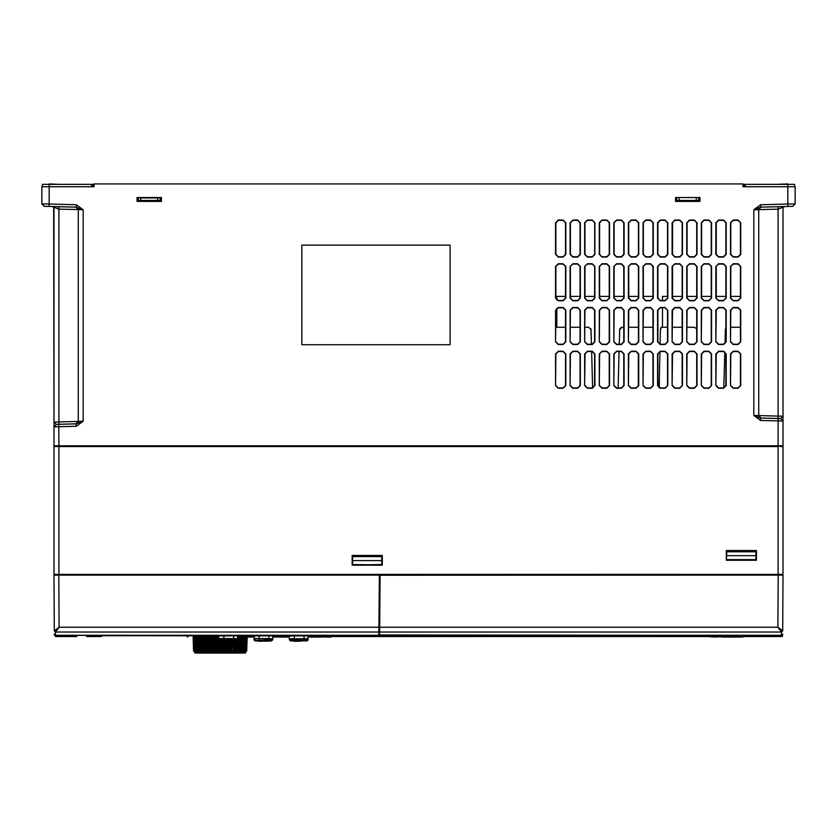 <?xml version="1.0" encoding="UTF-8"?>
<svg xmlns="http://www.w3.org/2000/svg" width="837" height="837" viewBox="0 0 837 837"><rect width="100%" height="100%" fill="white"/><g stroke="black" fill="none" stroke-linecap="round" stroke-linejoin="round"><path stroke-width="1.26" d="M58.82 445.839L53.997 445.839L53.997 426.818L56.361 424.39L76.355 423.867L83.156 421.262L76.418 426.295L75.926 423.878M52.145 206.519L75.937 207.137L78.301 209.564L83.156 209.763L83.156 421.262L78.301 421.45L78.301 209.564L58.862 209.124L52.051 206.509L58.862 209.124L58.925 206.697L76.355 207.147L76.418 204.72L83.156 209.763L75.926 207.137M781.12 575.113L777.96 575.113L781.12 575.113M653.278 266.469L652.954 296.392L643.318 296.392L643.318 266.459L643.318 298.056L645.704 300.441L650.569 300.441L652.954 298.056L652.954 266.459L650.569 264.073L645.704 264.073L642.994 266.469L642.994 298.056L645.704 300.765L650.569 300.765L653.278 298.056L653.278 266.469L650.569 263.76L645.704 263.76L642.994 266.469M638.694 266.469L638.369 296.392L628.744 296.392L628.733 266.459L628.744 298.056L631.129 300.441L635.984 300.441L638.369 298.056L638.369 266.459L635.984 264.073L631.129 264.073L628.42 266.469L628.42 298.056L631.129 300.765L635.984 300.765L638.694 298.056L638.694 266.469L635.984 263.76L631.129 263.76L628.42 266.469M624.12 266.469L623.795 296.392L614.159 296.392L614.159 266.459L614.159 298.056L616.545 300.441L621.41 300.441L623.795 298.056L623.795 266.459L621.41 264.073L616.545 264.073L613.835 266.469L613.835 298.056L616.545 300.765L621.41 300.765L624.12 298.056L624.12 266.469L621.41 263.76L616.545 263.76L613.835 266.469M609.535 266.469L609.21 296.392L599.574 296.392L599.574 266.459L599.585 298.056L601.96 300.441L606.825 300.441L609.21 298.056L609.21 266.459L606.825 264.073L601.96 264.073L599.25 266.469L599.25 298.056L601.96 300.765L606.825 300.765L609.535 298.056L609.535 266.469L606.825 263.76L601.96 263.76L599.25 266.469M594.95 266.469L594.626 296.392L585 296.392L585 266.459L585 298.056L587.386 300.441L592.24 300.441L594.626 298.056L594.636 266.459L592.24 264.073L587.386 264.073L584.676 266.469L584.676 298.056L587.386 300.765L592.24 300.765L594.95 298.056L594.95 266.469L592.24 263.76L587.386 263.76L584.676 266.469M580.376 266.469L580.051 296.392L570.415 296.392L570.415 266.459L570.415 298.056L572.801 300.441L577.666 300.441L580.051 298.056L580.051 266.459L577.666 264.073L572.801 264.073L570.091 266.469L570.091 298.056L572.801 300.765L577.666 300.765L580.376 298.056L580.376 266.469L577.666 263.76L572.801 263.76L570.091 266.469M565.791 266.469L565.467 296.392L556.762 296.392L556.762 299.939L555.841 298.056L558.227 300.441L563.081 300.441L565.467 298.056L565.477 266.459L563.081 264.073L558.227 264.073L555.841 266.459L555.841 298.056L555.517 266.469L555.517 298.056L558.227 300.765L563.081 300.765L565.791 298.056L565.791 266.469L563.081 263.76L558.227 263.76L555.517 266.469M740.755 266.469L740.431 296.392L730.795 296.392L730.795 266.459L730.795 298.056L733.181 300.441L738.046 300.441L740.431 298.056L740.431 266.459L738.046 264.073L733.181 264.073L730.471 266.469L730.471 298.056L733.181 300.765L738.046 300.765L740.755 298.056L740.755 266.469L738.046 263.76L733.181 263.76L730.471 266.469M726.171 266.469L725.846 296.392L716.221 296.392L716.221 266.459L716.221 298.056L718.606 300.441L723.461 300.441L725.846 298.056L725.857 266.459L723.461 264.073L718.606 264.073L715.897 266.469L715.897 298.056L718.606 300.765L723.461 300.765L726.171 298.056L726.171 266.469L723.461 263.76L718.606 263.76L715.897 266.469M711.596 266.469L711.272 296.392L701.636 296.392L701.636 266.459L701.636 298.056L704.022 300.441L708.887 300.441L711.272 298.056L711.272 266.459L708.887 264.073L704.022 264.073L701.312 266.469L701.312 298.056L704.022 300.765L708.887 300.765L711.596 298.056L711.596 266.469L708.887 263.76L704.022 263.76L701.312 266.469M697.012 266.469L696.687 296.392L687.062 296.392L687.062 266.459L687.062 298.056L689.447 300.441L694.302 300.441L696.687 298.056L696.687 266.459L694.302 264.073L689.447 264.073L686.738 266.469L686.738 298.056L689.447 300.765L694.302 300.765L697.012 298.056L697.012 266.469L694.302 263.76L689.447 263.76L686.738 266.469M682.437 266.469L682.113 296.392L672.477 296.392L672.477 266.459L672.477 298.056L674.863 300.441L679.728 300.441L682.113 298.056L682.113 266.459L679.728 264.073L674.863 264.073L672.153 266.469L672.153 298.056L674.863 300.765L679.728 300.765L682.437 298.056L682.437 266.469L679.728 263.76L674.863 263.76L672.153 266.469M667.853 266.469L665.143 263.76L660.288 263.76L657.579 266.469L657.579 298.056L660.288 300.765L665.143 300.765L667.853 298.056L667.853 266.469L665.143 264.073L660.288 264.073L657.903 266.459L657.903 298.056L660.288 300.441L665.143 300.441L667.528 298.056L667.528 266.459L667.528 296.392L662.475 296.392L662.475 300.441M58.799 424.328L58.862 445.839L783.003 445.839L783.003 416.617M794.669 186.797L794.669 184.37L744.187 184.37L744.187 186.797L742.974 186.797L744.187 186.797L742.974 186.797L742.974 183.878L94.026 183.878L94.026 186.797L41.85 186.797L41.85 203.883L49.142 204.008L49.08 206.436L44.215 206.31L41.85 203.883M784.876 206.519L782.396 206.582L784.949 206.519L783.003 207.178L783.003 416.251L778.138 416.062L778.075 418.49L779.718 418.531L760.645 418.04L760.582 420.467L778.138 420.927L778.201 418.5L780.639 418.563L783.003 420.99L783.003 416.251L783.003 420.99L778.138 420.927L778.138 445.839L780.105 445.839M789.521 206.394L792.785 206.31L795.15 203.883L792.785 206.31L787.92 206.436L787.858 204.008L795.15 203.883L795.15 186.797L787.858 186.797L787.858 183.878L776.987 184.37M740.431 327.257L730.806 327.257M696.572 328.732L694.333 327.257L687.062 327.257M682.103 327.257L672.488 327.257M667.528 327.257L661.408 327.257L662.475 327.257L661.408 327.257L662.475 327.257L661.408 327.257L662.475 327.257L662.475 307.828L660.288 307.828L657.903 310.203L657.903 341.789L660.288 344.174L665.143 344.174L667.528 341.789L667.528 310.203L665.143 307.828L660.288 307.493L665.143 307.493L667.528 310.203M565.467 327.257L555.841 327.257L556.762 327.257L555.841 327.257L556.762 327.257L555.841 327.257L556.762 327.257L556.762 308.319M652.944 327.257L643.318 327.257M638.369 327.257L628.744 327.257M623.785 327.257L622.1 327.257L619.673 329.621L619.286 344.174L619.673 329.621M590.87 328.732L591.445 344.174L591.058 329.621L588.631 327.257L585 327.257M580.051 327.257L570.426 327.257M789.406 206.394L760.645 207.147L753.844 209.763L760.582 204.72L761.074 207.137M777.96 575.113L380.134 575.113L379.684 627.07M379.611 634.969L781.507 635.429L782.721 634.101L781.517 635.304L781.517 632.029L777.897 627.185L782.731 630.816L781.517 632.019L782.741 630.826L783.034 575.113L780.168 575.113L780.189 574.381L783.003 574.381L778.138 574.381L778.138 446.571L53.997 446.571L53.997 574.381L778.138 574.381M744.145 636.8L710.132 636.831L742.586 636.831M738.872 636.79L727.855 637.072M75.675 636.591L55.493 636.591L55.493 635.429L55.493 636.591L75.686 636.57M100.953 636.518L100.953 635.775L104.604 635.702L323.417 635.9L103.349 635.702L100.953 635.775L100.953 636.518L102.093 635.722L101.518 636.371L102.093 635.722L99.739 636.528L100.953 636.518M55.483 632.029L55.483 635.304L54.279 634.226L55.493 635.429L378.879 635.429L379.37 578.398L380.103 578.398L379.37 578.398L378.973 623.952L379.705 623.952L378.973 623.952L378.952 626.379L379.684 626.379L378.952 626.379L378.952 627.185L379.402 575.113L347.847 575.113L352.513 575.113L352.513 574.381L352.513 575.113L379.402 575.113L58.831 575.113L379.402 575.113L378.889 635.304L55.483 635.304L54.279 634.101L55.493 635.429L378.879 635.429L55.483 635.304L55.483 632.029L54.259 630.826L55.483 632.029M783.003 574.381L783.003 446.571L780.053 446.571M79.023 186.797L94.026 186.797L94.026 184.37L42.331 184.37L42.331 186.797M676.809 197.49L699.889 197.49L675.585 197.49L675.585 201.382L699.889 201.382L699.889 197.49L699.889 201.382L675.585 201.382L675.585 197.49L676.809 197.49M676.809 197.982L676.809 200.409L698.675 200.409L698.675 197.982M160.191 197.982L160.191 200.409L157.764 200.409L157.764 197.982L160.191 197.49M138.325 197.49L140.752 197.982L140.752 200.409L138.325 200.409L138.325 197.982M194.854 652.169L194.875 653.122L245.44 653.122L245.461 652.169M308.058 636.842L309.659 636.769L309.659 636.183L308.937 636.821M288.022 636.078L294.551 635.932L287.635 636.141L287.635 636.79L289.236 636.863M288.001 637.02L274.055 637.02M274.431 636.026L274.431 636.675L274.431 636.026L269.033 635.806L274.431 636.026M252.805 635.921L259.313 635.764L252.397 635.984L252.397 636.612L253.998 636.706M237.593 636.706L239.194 636.612L239.194 636.026L233.805 635.806L238.807 635.953M217.16 635.984L233.805 635.806L217.16 635.984L217.16 636.675L218.76 636.758M312.661 635.702L322.381 637.083L309.533 637.051M252.68 637.051L247.208 637.083M259.125 635.764L259.114 638.568L254.029 638.683L253.988 635.838L254.532 640.274L268.687 639.803L271.575 639.918L271.575 640.556L267.191 640.629L271.784 640.546L272.695 639.813L272.789 638.725L268.834 638.61L268.844 635.806M254.134 639.75L254.009 637.03L254.05 639.75L255.264 640.964L271.565 640.922L272.778 639.771L271.554 640.964L272.716 639.73M268.384 641.205L258.664 640.964L268.384 641.205M308.058 637.03L307.974 640.054L307.263 640.87L308.058 637.03L307.263 640.567L301.027 640.598M296.675 640.839L293.902 641.205L300.138 641.205M293.902 640.964L290.502 640.964L289.278 639.489L290.962 640.713L294.195 640.734L290.491 640.682L290.491 640.033L306.802 640.064L306.802 640.661L301.111 640.839M295.859 640.891L297.553 640.839M301.446 640.839L296.518 640.839L301.446 640.828M295.859 640.462L301.446 640.096L295.859 640.096L295.869 640.671L298.767 640.619L296.8 640.723M296.518 640.577L301.425 640.671M223.887 635.764L223.877 638.568L218.802 638.683L219.168 640.211L224.358 640.629L220.016 640.556L220.016 639.876L233.45 639.803L236.337 639.918L236.337 640.504L230.562 640.462M231.033 640.315L226.817 640.629M228.334 640.629L229.348 640.629M226.074 640.629L227.842 640.629M230.97 640.703L226.733 640.514M227.643 640.629L226.817 640.514M230.311 640.567L229.348 640.483M230.97 640.295L232.278 640.315L230.97 640.169M232.278 640.315L230.552 640.315M225.279 640.169L226.9 640.284M226.042 640.253L230.311 640.274L226.042 640.19M76.418 426.295L53.997 426.818L53.997 208.8M782.721 634.237L782.354 636.235L781.507 636.591L781.507 635.576M236.337 640.504L237.551 639.311L236.316 640.525L230.552 640.357M254.05 639.771L254.982 640.933L258.664 640.964M290.502 640.964L289.288 639.73M331.117 637.083L331.609 636.402L334.654 636.591M331.609 636.402L334.612 636.591M782.993 416.334L780.639 418.563L761.074 418.05M334.674 636.591L323.417 635.9M76.355 423.867L57.198 424.369M75.937 423.878L78.301 421.45L53.997 422.089L56.361 424.39L58.925 424.328L58.862 209.124M760.582 420.467L753.844 415.424L753.844 209.763L778.138 209.124L778.138 416.062L758.699 415.623L761.063 418.05L776.872 418.458M760.645 207.147L771.735 206.865M784.949 206.509L778.138 209.124L784.949 206.509L778.075 206.697L781.727 206.603M381.86 575.113L381.86 574.381L381.86 575.113L381.86 574.381L381.871 575.113L381.86 574.381L381.871 575.113L386.014 575.113L386.014 574.381M381.766 557.128L382.258 565.153L382.258 555.433L352.126 555.433L352.126 565.153L382.258 565.153L381.766 556.647L352.607 556.647L352.565 565.153L381.808 564.923L381.777 557.128L381.808 564.923L352.565 564.546L352.586 560.528L381.787 560.528L381.777 558.551L381.787 560.539L381.766 556.647L352.607 556.647L352.586 560.528L381.787 560.528L381.808 564.546L352.565 564.923L381.818 565.153M730.806 385.533L733.181 387.908L738.046 387.908L740.421 385.533L740.421 353.936L738.046 351.571L733.181 351.571L730.806 353.936L730.471 385.533L733.181 388.242L738.046 388.242L740.755 385.533L740.755 353.946L738.046 351.237L733.181 351.237L730.471 353.946L730.471 385.533M614.159 341.789L616.545 344.174L621.41 344.174L623.785 341.789L623.785 310.203L621.41 307.828L616.545 307.828L614.159 310.203L613.835 341.799L616.545 344.509L621.41 344.509L624.12 341.799L624.12 310.203L621.41 307.493L616.545 307.493L613.835 310.203L613.835 341.799M628.744 341.789L631.129 344.174L635.984 344.174L638.369 341.789L638.369 310.203L635.984 307.828L631.129 307.828L628.744 310.203L628.42 341.799L631.129 344.509L635.984 344.509L638.694 341.799L638.694 310.203L635.984 307.493L631.129 307.493L628.42 310.203L628.42 341.799M643.329 341.789L645.704 344.174L650.569 344.174L652.944 341.789L652.944 310.203L650.569 307.828L645.704 307.828L643.318 310.203L642.994 341.799L645.704 344.509L650.569 344.509L653.278 341.799L653.278 310.203L650.569 307.493L645.704 307.493L642.994 310.203L642.994 341.799M672.488 341.789L674.863 344.174L679.728 344.174L682.103 341.789L682.113 310.203L679.728 307.828L674.863 307.828L672.477 310.203L672.153 341.799L674.863 344.509L679.728 344.509L682.437 341.799L682.437 310.203L679.728 307.493L674.863 307.493L672.153 310.203L672.153 341.799M687.062 341.789L689.447 344.174L694.302 344.174L696.687 341.789L696.687 310.203L694.302 307.828L689.447 307.828L687.062 310.203L686.738 341.799L689.447 344.509L694.302 344.509L697.012 341.799L697.012 310.203L694.302 307.493L689.447 307.493L686.738 310.203L686.738 341.799M701.647 341.789L704.022 344.174L708.887 344.174L711.262 341.789L711.272 310.203L708.887 307.828L704.022 307.828L701.647 310.203L701.312 341.799L704.022 344.509L708.887 344.509L711.596 341.799L711.596 310.203L708.887 307.493L704.022 307.493L701.312 310.203L701.312 341.799M716.221 341.789L718.606 344.174L723.461 344.174L725.846 341.789L725.846 310.203L723.461 307.828L718.606 307.828L716.221 310.203L715.897 341.799L718.606 344.509L723.461 344.509L726.171 341.799L726.171 310.203L723.461 307.493L718.606 307.493L715.897 310.203L715.897 341.799M730.806 341.789L733.181 344.174L738.046 344.174L740.431 341.789L740.431 310.203L738.046 307.828L733.181 307.828L730.806 310.203L730.471 341.799L733.181 344.509L738.046 344.509L740.755 341.799L740.755 310.203L738.046 307.493L733.181 307.493L730.471 310.203L730.471 341.799M599.585 341.789L601.96 344.174L606.825 344.174L609.21 341.789L609.21 310.203L606.825 307.828L601.96 307.828L599.585 310.203L599.25 341.799L601.96 344.509L606.825 344.509L609.535 341.799L609.535 310.203L606.825 307.493L601.96 307.493L599.25 310.203L599.25 341.799M585 341.789L587.386 344.174L592.24 344.174L594.626 341.789L594.626 310.203L592.24 307.828L587.386 307.828L585 310.203L584.676 341.799L587.386 344.509L592.24 344.509L594.95 341.799L594.95 310.203L592.24 307.493L587.386 307.493L584.676 310.203L584.676 341.799M570.426 341.789L572.801 344.174L577.666 344.174L580.041 341.789L580.051 310.203L577.666 307.828L572.801 307.828L570.426 310.203L570.091 341.799L572.801 344.509L577.666 344.509L580.376 341.799L580.376 310.203L577.666 307.493L572.801 307.493L570.091 310.203L570.091 341.799M555.841 341.789L558.227 344.174L563.081 344.174L565.467 341.789L565.467 310.203L563.081 307.828L558.227 307.828L555.841 310.203L555.517 341.799L558.227 344.509L563.081 344.509L565.791 341.799L565.791 310.203L563.081 307.493L558.227 307.493L555.517 310.203L555.517 341.799M555.852 385.533L558.227 387.908L563.081 387.908L565.467 385.533L565.467 353.936L563.081 351.571L558.227 351.571L555.841 353.936L555.517 385.533L558.227 388.242L563.081 388.242L565.791 385.533L565.791 353.946L563.081 351.237L558.227 351.237L555.517 353.946L555.517 385.533M570.426 385.533L572.801 387.908L577.666 387.908L580.041 385.533L580.041 353.936L577.666 351.571L572.801 351.571L570.426 353.936L570.091 385.533L572.801 388.242L577.666 388.242L580.376 385.533L580.376 353.946L577.666 351.237L572.801 351.237L570.091 353.946L570.091 385.533M585.011 385.533L587.386 387.908L592.24 387.908L594.626 385.533L594.626 353.936L592.24 351.571L587.386 351.571L585.011 353.936L584.676 385.533L587.386 388.242L592.24 388.242L594.95 385.533L594.95 353.946L592.24 351.237L587.386 351.237L584.676 353.946L584.676 385.533M599.585 385.533L601.96 387.908L606.825 387.908L609.2 385.533L609.2 353.936L606.825 351.571L601.96 351.571L599.585 353.936L599.25 385.533L601.96 388.242L606.825 388.242L609.535 385.533L609.535 353.946L606.825 351.237L601.96 351.237L599.25 353.946L599.25 385.533M614.17 385.533L616.545 387.908L621.41 387.908L623.785 385.533L623.785 353.936L621.41 351.571L616.545 351.571L614.17 353.936L613.835 385.533L616.545 388.242L621.41 388.242L624.12 385.533L624.12 353.946L621.41 351.237L616.545 351.237L613.835 353.946L613.835 385.533M628.744 385.533L631.129 387.908L635.984 387.908L638.359 385.533L638.359 353.936L635.984 351.571L631.129 351.571L628.744 353.936L628.42 385.533L631.129 388.242L635.984 388.242L638.694 385.533L638.694 353.946L635.984 351.237L631.129 351.237L628.42 353.946L628.42 385.533M643.329 385.533L645.704 387.908L650.569 387.908L652.944 385.533L652.944 353.936L650.569 351.571L645.704 351.571L643.329 353.936L642.994 385.533L645.704 388.242L650.569 388.242L653.278 385.533L653.278 353.946L650.569 351.237L645.704 351.237L642.994 353.946L642.994 385.533M659.368 387.73L659.368 379.287L659.054 387.573L657.903 385.533L660.288 387.908L665.143 387.908L667.518 385.533L667.528 353.936L665.143 351.571L660.288 351.571L657.903 353.936L657.903 385.533L657.579 353.946L657.579 385.533L660.288 388.242L665.143 388.242L667.853 385.533L667.853 353.946L665.143 351.237L660.288 351.237L657.579 353.946M672.488 385.533L674.863 387.908L679.728 387.908L682.103 385.533L682.103 353.936L679.728 351.571L674.863 351.571L672.488 353.936L672.153 385.533L674.863 388.242L679.728 388.242L682.437 385.533L682.437 353.946L679.728 351.237L674.863 351.237L672.153 353.946L672.153 385.533M687.072 385.533L689.447 387.908L694.302 387.908L696.687 385.533L696.687 353.936L694.302 351.571L689.447 351.571L687.062 353.936L686.738 385.533L689.447 388.242L694.302 388.242L697.012 385.533L697.012 353.946L694.302 351.237L689.447 351.237L686.738 353.946L686.738 385.533M701.647 385.533L704.022 387.908L708.887 387.908L711.262 385.533L711.262 353.936L708.887 351.571L704.022 351.571L701.647 353.936L701.312 385.533L704.022 388.242L708.887 388.242L711.596 385.533L711.596 353.946L708.887 351.237L704.022 351.237L701.312 353.946L701.312 385.533M716.231 385.533L718.606 387.908L723.461 387.908L725.846 385.533L725.846 353.936L723.461 351.571L718.606 351.571L716.221 353.936L715.897 385.533L718.606 388.242L723.461 388.242L726.171 385.533L726.171 353.946L723.461 351.237L718.606 351.237L715.897 353.946L715.897 385.533M704.022 257.022L701.636 254.312L704.022 256.708L708.887 256.708L711.272 254.312L711.272 222.726L708.887 220.33L704.022 220.33L701.636 222.726L701.636 254.312L701.312 222.726L701.312 254.312L704.022 257.022L708.887 257.022L711.596 254.312L711.596 222.726L708.887 220.016L704.022 220.016L701.312 222.726M718.606 257.022L716.221 254.312L718.606 256.708L723.461 256.708L725.857 254.312L725.857 222.726L723.461 220.33L718.606 220.33L716.21 222.726L716.221 254.312L715.897 222.726L715.897 254.312L718.606 257.022L723.461 257.022L726.171 254.312L726.171 222.726L723.461 220.016L718.606 220.016L715.897 222.726M733.181 257.022L730.795 254.312L733.181 256.708L738.046 256.708L740.431 254.312L740.431 222.726L738.046 220.33L733.181 220.33L730.795 222.726L730.795 254.312L730.471 222.726L730.471 254.312L733.181 257.022L738.046 257.022L740.755 254.312L740.755 222.726L738.046 220.016L733.181 220.016L730.471 222.726M572.801 257.022L570.415 254.312L572.801 256.708L577.666 256.708L580.051 254.312L580.051 222.726L577.666 220.33L572.801 220.33L570.415 222.726L570.415 254.312L570.091 222.726L570.091 254.312L572.801 257.022L577.666 257.022L580.376 254.312L580.376 222.726L577.666 220.016L572.801 220.016L570.091 222.726M558.227 257.022L555.831 254.312L558.227 256.708L563.081 256.708L565.477 254.312L565.477 222.726L563.081 220.33L558.227 220.33L555.831 222.726L555.831 254.312L555.517 222.726L555.517 254.312L558.227 257.022L563.081 257.022L565.791 254.312L565.791 222.726L563.081 220.016L558.227 220.016L555.517 222.726M587.386 257.022L585 254.312L587.386 256.708L592.24 256.708L594.636 254.312L594.636 222.726L592.24 220.33L587.386 220.33L584.99 222.726L585 254.312L584.676 222.726L584.676 254.312L587.386 257.022L592.24 257.022L594.95 254.312L594.95 222.726L592.24 220.016L587.386 220.016L584.676 222.726M601.96 257.022L599.574 254.312L601.96 256.708L606.825 256.708L609.21 254.312L609.221 222.726L606.825 220.33L601.96 220.33L599.574 222.726L599.574 254.312L599.25 222.726L599.25 254.312L601.96 257.022L606.825 257.022L609.535 254.312L609.535 222.726L606.825 220.016L601.96 220.016L599.25 222.726M616.545 257.022L614.159 254.312L616.545 256.708L621.41 256.708L623.795 254.312L623.795 222.726L621.41 220.33L616.545 220.33L614.149 222.726L614.159 254.312L613.835 222.726L613.835 254.312L616.545 257.022L621.41 257.022L624.12 254.312L624.12 222.726L621.41 220.016L616.545 220.016L613.835 222.726M631.129 257.022L628.733 254.312L631.129 256.708L635.984 256.708L638.369 254.312L638.38 222.726L635.984 220.33L631.129 220.33L628.733 222.726L628.733 254.312L628.42 222.726L628.42 254.312L631.129 257.022L635.984 257.022L638.694 254.312L638.694 222.726L635.984 220.016L631.129 220.016L628.42 222.726M645.704 257.022L643.318 254.312L645.704 256.708L650.569 256.708L652.954 254.312L652.954 222.726L650.569 220.33L645.704 220.33L643.318 222.726L643.318 254.312L642.994 222.726L642.994 254.312L645.704 257.022L650.569 257.022L653.278 254.312L653.278 222.726L650.569 220.016L645.704 220.016L642.994 222.726M660.288 257.022L657.892 254.312L660.288 256.708L665.143 256.708L667.539 254.312L667.539 222.726L665.143 220.33L660.288 220.33L657.892 222.726L657.892 254.312L657.579 222.726L657.579 254.312L660.288 257.022L665.143 257.022L667.853 254.312L667.853 222.726L665.143 220.016L660.288 220.016L657.579 222.726M674.863 257.022L672.477 254.312L674.863 256.708L679.728 256.708L682.113 254.312L682.113 222.726L679.728 220.33L674.863 220.33L672.477 222.726L672.477 254.312L672.153 222.726L672.153 254.312L674.863 257.022L679.728 257.022L682.437 254.312L682.437 222.726L679.728 220.016L674.863 220.016L672.153 222.726M689.447 257.022L687.051 254.312L689.447 256.708L694.302 256.708L696.698 254.312L696.698 222.726L694.302 220.33L689.447 220.33L687.051 222.726L687.051 254.312L686.738 222.726L686.738 254.312L689.447 257.022L694.302 257.022L697.012 254.312L697.012 222.726L694.302 220.016L689.447 220.016L686.738 222.726M744.187 184.37L742.974 184.37L742.974 186.797L787.858 186.797L787.858 204.008L760.582 204.72M660.288 307.493L657.579 310.203L657.579 341.799L660.288 344.509L665.143 344.509L667.853 341.799L667.853 310.203M301.864 245.115L450.086 245.115L450.086 344.75L301.864 344.75L301.864 245.115M137.111 197.49L161.415 197.49L161.415 201.382L137.111 201.382L137.111 197.49M76.355 207.147L49.739 206.457M53.997 432.237L53.997 275.446M56.749 446.571L56.738 445.839M780.251 446.571L780.262 445.849L780.251 446.571M46.945 206.383L44.215 206.31L46.945 206.383M76.418 204.72L49.142 204.008L49.142 183.878L59.281 184.37M94.026 186.797L92.813 186.797L94.026 186.797M760.645 418.04L753.844 415.424L758.699 415.623L758.699 209.564L761.063 207.137L758.699 209.564M601.96 220.016L606.825 220.016M609.535 222.726L609.535 254.312M609.148 254.898L607.285 256.666M631.129 263.76L635.984 263.76M660.288 220.016L665.143 220.016M667.853 222.726L667.853 254.312M667.466 254.898L665.603 256.666M718.606 263.76L723.461 263.76M587.386 220.016L592.24 220.016M594.95 222.726L594.95 254.312M594.563 254.898L592.701 256.666M733.181 220.016L738.046 220.016M740.755 222.726L740.755 254.312M740.368 254.898L738.506 256.666M704.022 220.016L708.887 220.016M711.596 222.726L711.596 254.312M711.209 254.898L709.347 256.666M661.397 327.257L660.393 329.621L660.09 344.164L657.903 341.789L657.579 310.203M704.022 263.76L708.887 263.76M674.863 220.016L679.728 220.016M682.437 222.726L682.437 254.312M682.04 254.898L680.188 256.666M689.447 220.016L694.302 220.016M697.012 222.726L697.012 254.312M696.625 254.898L694.762 256.666M616.545 263.76L621.41 263.76M587.386 263.76L592.24 263.76M645.704 220.016L650.569 220.016M653.278 222.726L653.278 254.312M652.881 254.898L651.019 256.666M616.545 220.016L621.41 220.016M624.12 222.726L624.12 254.312M623.722 254.898L621.86 256.666M558.227 220.016L563.081 220.016M565.791 222.726L565.791 254.312M565.404 254.898L563.542 256.666M689.447 263.76L694.302 263.76M718.606 220.016L723.461 220.016M726.171 222.726L726.171 254.312M725.784 254.898L723.921 256.666M674.863 263.76L679.728 263.76M558.227 263.76L563.081 263.76M733.181 263.76L738.046 263.76M645.704 263.76L650.569 263.76M555.841 327.257L555.517 310.203M601.96 263.76L606.825 263.76M572.801 263.76L577.666 263.76M660.288 300.765L657.903 298.056L657.579 266.469M660.288 263.76L665.143 263.76M631.129 220.016L635.984 220.016M638.694 222.726L638.694 254.312M638.307 254.898L636.444 256.666M572.801 220.016L577.666 220.016M580.376 222.726L580.376 254.312M579.989 254.898L578.126 256.666M768.596 418.249L770.417 418.291M768.471 415.843L770.584 415.895M783.306 206.885L784.133 206.624M788.098 206.436L787.23 206.457M725.574 328.721L725.009 343.609L725.376 329.621M724.79 351.969L723.848 387.887L724.79 351.969M660.466 328.805L661.01 327.434M659.368 379.287L659.702 362.714M619.872 328.721L621.169 327.434M619.098 351.571L618.145 387.908L619.098 351.571M592.586 387.887L591.633 351.571L592.586 387.887M659.723 361.804L659.933 351.592M776.454 206.739L771.63 206.865M772.572 206.833L774.141 206.802M776.307 206.739L778.075 206.697L778.138 209.124M53.997 406.186L53.997 404.177M53.997 213.707L53.997 214.377M53.997 215.119L53.997 215.883M53.997 330.259L53.997 329.401M53.997 328.795L53.997 328.083M53.997 225.948L53.997 227.12M53.997 227.915L53.997 228.459M53.997 423.198L53.997 414.315M387.531 575.113L387.531 574.381L721.002 574.381L721.002 575.113L721.996 575.113M782.741 630.826L783.034 575.113L380.134 575.218M760.687 575.113L763.888 575.113L763.825 574.381L780.189 574.381M379.674 627.541L379.611 633.128L379.674 627.185L777.897 627.185L778.169 575.113M379.611 635.429L379.6 636.392M379.6 636.036L379.6 635.419M738.872 636.549L379.569 636.591L379.611 634.331M781.517 632.019L379.632 632.019L379.653 629.267M379.611 633.128L379.611 635.304L781.517 635.304M755.937 559.681L755.895 551.782L726.788 551.782L726.275 560.288L726.275 550.568L756.407 550.568L756.407 560.288L755.937 559.681L726.746 559.681M726.673 574.381L726.673 575.113M756.02 575.113L756.02 574.381M726.746 560.089L755.947 560.089M755.916 555.674L726.767 555.674M379.6 633.128L379.287 627.237M711.868 636.591L710.132 636.591M712.894 636.831L739.657 636.8M734.331 637.072L730.785 637.072M728.577 637.072L738.893 637.051M738.056 637.072L735.085 637.072M378.868 636.591L378.879 635.429L378.868 636.591M334.748 636.591L378.879 636.591L334.748 636.591M59.103 627.185L58.831 575.113L53.966 575.113L54.259 630.816L59.103 627.185L55.472 632.019L378.899 632.019L55.472 632.019L59.103 627.185L378.952 627.185L59.103 627.185L58.831 575.113L53.966 575.113L54.259 630.826M378.92 629.958L378.92 630.742L378.92 629.958M379.674 627.237L378.952 627.237L379.674 627.237M378.994 621.525L379.035 616.911L378.994 621.525M53.934 567.34L53.997 562.893L53.934 567.34M346.842 575.113L346.842 574.381L352.513 574.381M57.45 574.381L58.161 574.381M56.832 575.113L56.811 574.391M726.275 560.288L756.407 560.288L756.407 550.568L726.275 550.568L726.275 560.288M58.862 574.381L58.862 446.571L56.947 446.571M157.764 197.982L140.752 197.982M157.764 200.409L140.752 200.409M92.813 184.37L92.813 186.797M243.724 636.11L243.232 650.977L242.699 650.977L243.096 636.11M228.867 650.977L227.863 650.977L227.476 652.222L228.47 652.222L228.867 650.977L229.035 640.755M227.863 650.977L227.926 640.755M226.712 640.755L226.586 650.977L226.293 652.222L225.279 652.222L225.31 640.619M224.358 640.629L225.383 640.703L224.347 640.629L224.075 652.222L223.04 652.222L223.029 640.629M221.951 640.619L221.815 652.222L220.769 652.222L220.727 640.608M219.545 652.222L219.493 650.977L218.436 650.977L218.499 652.222L219.545 652.222L219.587 640.483M217.275 652.222L217.118 650.977L216.061 650.977L216.239 652.222L217.275 652.222L217.285 636.695M215.036 652.222L214.764 650.977L213.728 650.977L214.021 652.222L215.036 652.222L214.994 636.11M212.839 652.222L212.452 650.977L211.447 650.977L211.845 652.222L212.839 652.222L212.744 636.11M210.694 652.222L210.202 650.977L209.229 650.977L209.731 652.222L210.694 652.222L210.547 636.11M208.622 652.222L208.036 650.977L207.105 650.977L207.702 652.222L208.622 652.222L208.434 636.11M206.655 652.222L205.965 650.977L205.075 650.977L205.776 652.222L206.655 652.222L206.415 636.11M204.793 652.222L203.182 650.977L204.793 652.222L204.5 636.11M201.445 652.222L199.802 650.977L200.754 652.222L201.445 652.222L201.414 650.977L203.046 652.222L202.732 636.852M199.991 652.222L198.348 650.977L199.373 652.222L199.991 652.222L199.97 651.196M198.704 652.222L197.082 650.977L198.17 652.222L198.683 651.374M197.584 652.222L195.994 650.977L197.134 652.222L197.563 651.531M196.653 652.222L195.094 650.977L196.287 652.222L196.632 651.678M195.9 652.222L194.404 650.977L195.889 651.814M195.356 652.222L193.922 650.977L195.345 651.939M195 652.222L193.65 650.977L195 652.054M247.187 636.11L246.664 650.977L245.325 652.054M246.915 636.11L246.392 650.977L244.969 651.939M246.434 636.11L245.911 650.977L244.425 651.814M245.733 636.11L245.22 650.977L244.038 652.222L243.682 651.678M242.73 652.222L244.32 650.977L243.18 652.222L242.751 651.531M243.232 650.977L242.019 652.222M241.631 651.374L241.611 652.222L242.699 650.977M242.427 636.11L241.966 650.977L240.941 652.222L240.324 652.222L240.345 651.196M237.52 639.531L237.269 652.222L238.901 650.987L238.869 652.222L239.821 650.977L240.512 650.977L239.413 652.222M235.731 640.546L235.521 652.222L237.133 650.977L236.149 652.222M235.479 640.556L235.239 650.977L234.538 652.222L233.659 652.222L234.329 652.222M233.837 640.577L233.659 652.222L234.35 650.977L234.506 640.567M233.429 640.577L233.209 650.977L232.613 652.222L231.692 652.222L232.393 652.222M231.828 640.587L231.692 652.222L232.404 640.577M231.274 640.587L230.583 652.222L229.62 652.222L229.725 640.755M227.549 640.755L227.476 652.222M231.085 650.977L230.112 650.977L230.206 640.755M230.112 650.977L229.62 652.222M233.209 650.977L232.278 650.977M235.239 650.977L234.35 650.977M236.306 650.977L236.494 640.504M237.133 650.977L237.426 639.824M239.319 636.11L238.901 650.977L238.137 650.977L238.43 636.685M238.137 650.977L237.269 652.222M239.821 650.977L240.156 636.11M240.512 650.977L240.951 636.11M241.966 650.977L241.338 650.977L241.715 636.11M241.338 650.977L240.324 652.222M243.87 650.977L244.299 636.11M244.32 650.977L244.822 636.11M245.22 650.977L245.304 636.11M244.843 650.977L243.661 652.222M245.911 650.977L246.109 636.11M245.628 650.977L244.414 652.222M246.392 650.977L246.706 636.11M246.204 650.977L244.959 652.222M246.664 650.977L247.082 636.11M246.57 650.977L245.314 652.222M245.461 652.222L246.727 650.977L247.25 636.11M194.854 652.222L193.588 650.977L193.106 636.978M193.65 650.977L193.159 636.978M193.745 650.977L193.263 636.978M193.922 650.977L193.431 636.978M194.111 650.977L193.64 636.978M194.404 650.977L193.912 636.967M194.686 650.977L194.236 636.967M195.094 650.977L194.613 636.957M195.471 650.977L195.031 636.957M195.994 650.977L195.513 636.947M196.454 650.977L196.036 636.936M197.082 650.977L196.622 636.926M197.626 650.977L197.239 636.915M198.348 650.977L197.909 636.905M198.976 650.977L198.62 636.905M199.802 650.977L199.384 636.894M200.493 650.977L200.179 636.884M203.046 652.222L201.414 650.977L201.016 636.873M202.177 650.977L201.895 636.863M203.182 650.977L202.816 636.842M204.008 650.977L203.747 636.11M205.075 650.977L204.73 636.11M205.965 650.977L205.745 636.11M207.105 650.977L206.781 636.11M208.036 650.977L207.858 636.11M209.229 650.977L208.947 636.11M210.202 650.977L210.066 636.11M211.447 650.977L211.206 636.11M212.452 650.977L212.368 636.11M213.728 650.977L213.54 636.11M214.764 650.977L214.722 636.11M216.061 650.977L215.915 636.11M217.118 650.977L217.118 636.11M218.436 650.977L218.342 636.748M219.493 650.977L219.535 640.462M221.878 650.977L220.822 650.977L220.78 640.608M220.822 650.977L220.769 652.222M224.243 650.977L223.197 650.977L223.197 640.629M223.197 650.977L223.04 652.222M226.586 650.977L225.551 650.977L225.582 640.755M225.551 650.977L225.279 652.222M323.019 635.89L331.107 637.083L324.808 637.083L315.319 635.722M331.598 636.612L329.15 636.246M199.98 635.702L203.454 636.842L193.106 637.083M272.831 636.758L274.431 636.675L273.291 635.911L274.431 636.675M272.841 635.89L272.789 638.725L271.575 639.918M264.398 640.608L262.724 640.598L264.398 640.608M259.784 640.587L257.963 640.577L259.784 640.587M264.094 639.991L262.849 639.991M264.094 640.232L267.191 640.703L259.784 640.703L264.094 640.326M262.849 640.232L259.784 640.703M267.191 640.703L264.094 640.504M271.575 640.556L272.778 639.73L272.82 637.009M267.285 640.901L257.325 640.577M262.138 641.205L258.664 641.205M255.254 640.504L254.04 639.311L254.009 637.03M289.278 639.489L289.225 636.005L289.278 639.489L290.491 640.682M295.754 640.901L294.781 640.901L295.754 640.901M290.502 640.922L294.948 640.734M304.689 640.713L306.792 640.943M306.792 640.964L296.507 640.682M306.802 640.064L308.026 638.872L308.016 639.468L308.079 636.047L308.026 638.872L304.072 638.767L304.072 635.974M294.352 635.932L294.352 638.725L289.267 638.84L290.491 640.033M295.88 640.723L301.446 640.598M301.54 640.943L301.446 640.315M295.859 640.776L296.518 640.776M300.828 640.598L298.736 640.744L301.027 640.65M298.537 640.64L296.811 640.661M300.839 640.682L298.746 640.64M301.446 640.577L296.518 640.483M298.715 640.839L300.441 640.975M298.715 640.996L300.462 640.996M300.42 640.922L299.636 640.985M300.703 640.839L301.435 640.964M298.61 640.996L297.386 640.996M236.337 639.918L237.551 639.311L237.603 635.89L237.562 638.725L233.596 638.61L233.607 635.806M220.016 639.876L218.802 638.683L218.75 635.838L218.813 639.363L220.016 640.556M230.311 639.918L225.383 639.918L225.435 640.556M227.779 640.483L225.373 640.148L230.311 640.169M230.311 640.305L226.911 640.535M227.036 640.284L228.177 640.462M227.999 640.493L229.244 640.483M227.999 640.546L228.752 640.514M228.375 640.462L228.94 640.514M230.604 640.525L230.039 640.514M227.727 640.577L227.026 640.535M225.425 640.378L227.089 640.357M228.187 640.284L229.15 640.284L228.187 640.326M778.054 446.571L778.065 445.849M58.946 445.839L58.946 446.571M55.2 206.593L58.925 206.697L55.2 206.593M42.561 203.893L44.215 206.31M99.739 636.528L86.609 636.528L99.739 636.528M777.981 575.113L778.002 574.381M58.998 574.381L59.019 575.113M745.401 184.37L745.401 186.797M696.248 200.409L696.248 197.982M679.236 197.982L679.236 200.409M91.599 186.797L91.599 184.37M288.775 636.026L287.635 636.79L288.775 636.026M309.659 636.769L308.55 636.068L309.659 636.769M218.311 635.858L217.16 636.675M239.194 636.612L238.085 635.911M253.527 635.858L252.397 636.612L253.527 635.858M258.968 639.761L259.114 638.568L268.834 638.61L268.687 639.803M254.029 638.683L255.254 639.876M254.05 639.75L255.264 640.943M294.195 639.918L294.352 638.725L304.072 638.767L303.915 639.96M308.016 639.468L306.802 640.661M223.73 639.761L223.877 638.568L233.596 638.61L233.45 639.803M53.631 206.959L53.997 422.089M52.051 206.509L54.604 206.582M780.639 418.563L778.075 418.49M53.997 211.175L53.997 207.178M781.507 636.591L744.145 636.591M379.255 630.742L379.569 636.591M711.848 636.831L716.043 637.072M742.586 637.072L739.657 637.072M737.449 637.072L732.291 637.072M730.544 637.072L728.316 637.072M727.133 637.072L722.195 637.072M76.826 636.549L75.769 636.57L76.826 636.549M54.279 635.388L54.279 634.237M186.379 635.702L187.844 637.083M271.554 640.964L268.384 640.964"/></g></svg>
